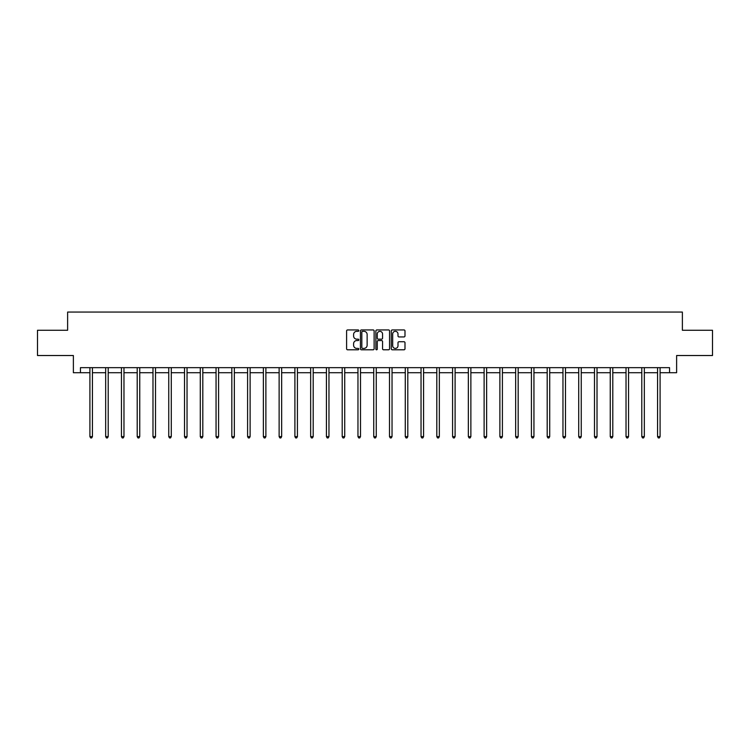 <?xml version="1.0" encoding="UTF-8"?>
<svg xmlns="http://www.w3.org/2000/svg" width="750" height="750" viewBox="0 0 750 750"><rect width="100%" height="100%" fill="white"/><g stroke="black" fill="none" stroke-linecap="round" stroke-linejoin="round"><path stroke-width="1.12" d="M358.828 330.637A0.694 0.694 0 0 0 358.134 329.944L347.587 329.944A0.994 0.994 0 0 0 346.603 330.938L346.603 348.797A0.994 0.994 0 0 0 347.587 349.791L358.134 349.791A0.694 0.694 0 0 0 358.828 349.097A0.694 0.694 0 0 0 358.134 348.394L356.766 348.394A3.178 3.178 0 0 1 353.597 345.225L353.597 343.734A3.178 3.178 0 0 1 356.766 340.556L358.134 340.556A0.694 0.694 0 0 0 358.828 339.862A0.694 0.694 0 0 0 358.134 339.169L356.766 339.169A3.178 3.178 0 0 1 353.597 336L353.597 334.509A3.178 3.178 0 0 1 356.766 331.331L358.134 331.331A0.694 0.694 0 0 0 358.828 330.637M403.997 336.938A0.994 0.994 0 0 0 404.991 335.944L404.991 330.938A0.994 0.994 0 0 0 403.997 329.944L392.288 329.944A0.994 0.994 0 0 0 391.294 330.938L391.294 348.797A0.994 0.994 0 0 0 392.288 349.791L403.997 349.791A0.994 0.994 0 0 0 404.991 348.797L404.991 342.741A0.994 0.994 0 0 0 403.997 341.747L398.981 341.747A0.994 0.994 0 0 0 397.997 342.741L397.997 345.741A2.653 2.653 0 0 1 395.344 348.394A2.653 2.653 0 0 1 392.681 345.741L392.681 333.984A2.653 2.653 0 0 1 395.344 331.331A2.653 2.653 0 0 1 397.997 333.984L397.997 335.944A0.994 0.994 0 0 0 398.981 336.938L403.997 336.938M80.456 372.712L80.456 367.659L669.544 367.659L669.544 372.712L676.622 372.712L676.622 355.528L712.5 355.528L712.5 330.262L682.378 330.262L682.378 312.066L67.622 312.066L67.622 330.262L37.5 330.262L37.5 355.528L73.378 355.528L73.378 372.712L89.906 372.712M374.128 330.938A0.994 0.994 0 0 0 373.144 329.944L361.434 329.944A0.994 0.994 0 0 0 360.441 330.938L360.441 348.797A0.994 0.994 0 0 0 361.434 349.791L373.144 349.791A0.994 0.994 0 0 0 374.128 348.797L374.128 330.938M376.856 329.944L388.566 329.944A0.994 0.994 0 0 1 389.559 330.938L389.559 348.797A0.994 0.994 0 0 1 388.566 349.791L383.559 349.791A0.994 0.994 0 0 1 382.566 348.797L382.566 341.55A0.994 0.994 0 0 0 381.572 340.556L378.253 340.556A0.994 0.994 0 0 0 377.259 341.55L377.259 349.097A0.694 0.694 0 0 1 376.566 349.791A0.694 0.694 0 0 1 375.872 349.097L375.872 330.938A0.994 0.994 0 0 1 376.856 329.944M92.438 372.712L105.675 372.712M108.206 372.712L121.444 372.712M123.975 372.712L137.213 372.712M139.744 372.712L152.981 372.712M155.512 372.712L168.75 372.712M171.281 372.712L184.519 372.712M187.041 372.712L200.287 372.712M202.809 372.712L216.056 372.712M218.578 372.712L231.825 372.712M234.347 372.712L247.594 372.712M250.116 372.712L263.363 372.712M265.884 372.712L279.131 372.712M281.653 372.712L294.9 372.712M297.422 372.712L310.659 372.712M313.191 372.712L326.428 372.712M328.959 372.712L342.197 372.712M344.728 372.712L357.966 372.712M360.497 372.712L373.734 372.712M376.266 372.712L389.503 372.712M392.034 372.712L405.272 372.712M407.803 372.712L421.041 372.712M423.572 372.712L436.809 372.712M439.341 372.712L452.578 372.712M455.1 372.712L468.347 372.712M470.869 372.712L484.116 372.712M486.638 372.712L499.884 372.712M502.406 372.712L515.653 372.712M518.175 372.712L531.422 372.712M533.944 372.712L547.191 372.712M549.712 372.712L562.959 372.712M565.481 372.712L578.719 372.712M581.25 372.712L594.487 372.712M597.019 372.712L610.256 372.712M612.788 372.712L626.025 372.712M628.556 372.712L641.794 372.712M644.325 372.712L657.562 372.712M660.094 372.712L669.544 372.712M362.522 331.331A0.694 0.694 0 0 0 361.828 332.025L361.828 347.7A0.694 0.694 0 0 0 362.522 348.394L363.966 348.394A3.178 3.178 0 0 0 367.134 345.225L367.134 334.509A3.178 3.178 0 0 0 363.966 331.331L362.522 331.331M382.566 334.041A2.653 2.653 0 0 0 379.913 331.378A2.653 2.653 0 0 0 377.259 334.041L377.259 338.175A0.994 0.994 0 0 0 378.253 339.169L381.572 339.169A0.994 0.994 0 0 0 382.566 338.175L382.566 334.041M92.569 367.659L92.513 367.809A1.013 1.013 0 0 0 92.438 368.184L92.438 436.622L89.906 436.622L89.906 368.184A1.013 1.013 0 0 0 89.841 367.809L89.775 367.659M92.438 436.622L91.678 437.934L90.666 437.934L89.906 436.622M108.338 367.659L108.281 367.809A1.013 1.013 0 0 0 108.206 368.184L108.206 436.622L105.675 436.622L105.675 368.184A1.013 1.013 0 0 0 105.6 367.809L105.544 367.659M108.206 436.622L107.447 437.934L106.434 437.934L105.675 436.622M124.106 367.659L124.05 367.809A1.013 1.013 0 0 0 123.975 368.184L123.975 436.622L121.444 436.622L121.444 368.184A1.013 1.013 0 0 0 121.369 367.809L121.312 367.659M123.975 436.622L123.216 437.934L122.203 437.934L121.444 436.622M139.875 367.659L139.809 367.809A1.013 1.013 0 0 0 139.744 368.184L139.744 436.622L137.213 436.622L137.213 368.184A1.013 1.013 0 0 0 137.137 367.809L137.081 367.659M139.744 436.622L138.984 437.934L137.972 437.934L137.213 436.622M155.644 367.659L155.578 367.809A1.013 1.013 0 0 0 155.512 368.184L155.512 436.622L152.981 436.622L152.981 368.184A1.013 1.013 0 0 0 152.906 367.809L152.85 367.659M155.512 436.622L154.753 437.934L153.741 437.934L152.981 436.622M171.412 367.659L171.347 367.809A1.013 1.013 0 0 0 171.281 368.184L171.281 436.622L168.75 436.622L168.75 368.184A1.013 1.013 0 0 0 168.675 367.809L168.619 367.659M171.281 436.622L170.522 437.934L169.509 437.934L168.75 436.622M187.181 367.659L187.116 367.809A1.013 1.013 0 0 0 187.041 368.184L187.041 436.622L184.519 436.622L184.519 368.184A1.013 1.013 0 0 0 184.444 367.809L184.388 367.659M187.041 436.622L186.291 437.934L185.278 437.934L184.519 436.622M202.95 367.659L202.884 367.809A1.013 1.013 0 0 0 202.809 368.184L202.809 436.622L200.287 436.622L200.287 368.184A1.013 1.013 0 0 0 200.213 367.809L200.156 367.659M202.809 436.622L202.059 437.934L201.047 437.934L200.287 436.622M218.719 367.659L218.653 367.809A1.013 1.013 0 0 0 218.578 368.184L218.578 436.622L216.056 436.622L216.056 368.184A1.013 1.013 0 0 0 215.981 367.809L215.925 367.659M218.578 436.622L217.828 437.934L216.816 437.934L216.056 436.622M234.478 367.659L234.422 367.809A1.013 1.013 0 0 0 234.347 368.184L234.347 436.622L231.825 436.622L231.825 368.184A1.013 1.013 0 0 0 231.75 367.809L231.694 367.659M234.347 436.622L233.588 437.934L232.584 437.934L231.825 436.622M250.247 367.659L250.191 367.809A1.013 1.013 0 0 0 250.116 368.184L250.116 436.622L247.594 436.622L247.594 368.184A1.013 1.013 0 0 0 247.519 367.809L247.462 367.659M250.116 436.622L249.356 437.934L248.353 437.934L247.594 436.622M266.016 367.659L265.959 367.809A1.013 1.013 0 0 0 265.884 368.184L265.884 436.622L263.363 436.622L263.363 368.184A1.013 1.013 0 0 0 263.287 367.809L263.222 367.659M265.884 436.622L265.125 437.934L264.122 437.934L263.363 436.622M281.784 367.659L281.728 367.809A1.013 1.013 0 0 0 281.653 368.184L281.653 436.622L279.131 436.622L279.131 368.184A1.013 1.013 0 0 0 279.056 367.809L278.991 367.659M281.653 436.622L280.894 437.934L279.881 437.934L279.131 436.622M297.553 367.659L297.497 367.809A1.013 1.013 0 0 0 297.422 368.184L297.422 436.622L294.9 436.622L294.9 368.184A1.013 1.013 0 0 0 294.825 367.809L294.759 367.659M297.422 436.622L296.663 437.934L295.65 437.934L294.9 436.622M313.322 367.659L313.266 367.809A1.013 1.013 0 0 0 313.191 368.184L313.191 436.622L310.659 436.622L310.659 368.184A1.013 1.013 0 0 0 310.594 367.809L310.528 367.659M313.191 436.622L312.431 437.934L311.419 437.934L310.659 436.622M329.091 367.659L329.034 367.809A1.013 1.013 0 0 0 328.959 368.184L328.959 436.622L326.428 436.622L326.428 368.184A1.013 1.013 0 0 0 326.363 367.809L326.297 367.659M328.959 436.622L328.2 437.934L327.188 437.934L326.428 436.622M344.859 367.659L344.803 367.809A1.013 1.013 0 0 0 344.728 368.184L344.728 436.622L342.197 436.622L342.197 368.184A1.013 1.013 0 0 0 342.131 367.809L342.066 367.659M344.728 436.622L343.969 437.934L342.956 437.934L342.197 436.622M360.628 367.659L360.572 367.809A1.013 1.013 0 0 0 360.497 368.184L360.497 436.622L357.966 436.622L357.966 368.184A1.013 1.013 0 0 0 357.891 367.809L357.834 367.659M360.497 436.622L359.738 437.934L358.725 437.934L357.966 436.622M376.397 367.659L376.341 367.809A1.013 1.013 0 0 0 376.266 368.184L376.266 436.622L373.734 436.622L373.734 368.184A1.013 1.013 0 0 0 373.659 367.809L373.603 367.659M376.266 436.622L375.506 437.934L374.494 437.934L373.734 436.622M392.166 367.659L392.109 367.809A1.013 1.013 0 0 0 392.034 368.184L392.034 436.622L389.503 436.622L389.503 368.184A1.013 1.013 0 0 0 389.428 367.809L389.372 367.659M392.034 436.622L391.275 437.934L390.262 437.934L389.503 436.622M407.934 367.659L407.869 367.809A1.013 1.013 0 0 0 407.803 368.184L407.803 436.622L405.272 436.622L405.272 368.184A1.013 1.013 0 0 0 405.197 367.809L405.141 367.659M407.803 436.622L407.044 437.934L406.031 437.934L405.272 436.622M423.703 367.659L423.637 367.809A1.013 1.013 0 0 0 423.572 368.184L423.572 436.622L421.041 436.622L421.041 368.184A1.013 1.013 0 0 0 420.966 367.809L420.909 367.659M423.572 436.622L422.812 437.934L421.8 437.934L421.041 436.622M439.472 367.659L439.406 367.809A1.013 1.013 0 0 0 439.341 368.184L439.341 436.622L436.809 436.622L436.809 368.184A1.013 1.013 0 0 0 436.734 367.809L436.678 367.659M439.341 436.622L438.581 437.934L437.569 437.934L436.809 436.622M455.241 367.659L455.175 367.809A1.013 1.013 0 0 0 455.1 368.184L455.1 436.622L452.578 436.622L452.578 368.184A1.013 1.013 0 0 0 452.503 367.809L452.447 367.659M455.1 436.622L454.35 437.934L453.337 437.934L452.578 436.622M471.009 367.659L470.944 367.809A1.013 1.013 0 0 0 470.869 368.184L470.869 436.622L468.347 436.622L468.347 368.184A1.013 1.013 0 0 0 468.272 367.809L468.216 367.659M470.869 436.622L470.119 437.934L469.106 437.934L468.347 436.622M486.778 367.659L486.712 367.809A1.013 1.013 0 0 0 486.638 368.184L486.638 436.622L484.116 436.622L484.116 368.184A1.013 1.013 0 0 0 484.041 367.809L483.984 367.659M486.638 436.622L485.878 437.934L484.875 437.934L484.116 436.622M502.537 367.659L502.481 367.809A1.013 1.013 0 0 0 502.406 368.184L502.406 436.622L499.884 436.622L499.884 368.184A1.013 1.013 0 0 0 499.809 367.809L499.753 367.659M502.406 436.622L501.647 437.934L500.644 437.934L499.884 436.622M518.306 367.659L518.25 367.809A1.013 1.013 0 0 0 518.175 368.184L518.175 436.622L515.653 436.622L515.653 368.184A1.013 1.013 0 0 0 515.578 367.809L515.522 367.659M518.175 436.622L517.416 437.934L516.413 437.934L515.653 436.622M534.075 367.659L534.019 367.809A1.013 1.013 0 0 0 533.944 368.184L533.944 436.622L531.422 436.622L531.422 368.184A1.013 1.013 0 0 0 531.347 367.809L531.281 367.659M533.944 436.622L533.184 437.934L532.172 437.934L531.422 436.622M549.844 367.659L549.788 367.809A1.013 1.013 0 0 0 549.712 368.184L549.712 436.622L547.191 436.622L547.191 368.184A1.013 1.013 0 0 0 547.116 367.809L547.05 367.659M549.712 436.622L548.953 437.934L547.941 437.934L547.191 436.622M565.613 367.659L565.556 367.809A1.013 1.013 0 0 0 565.481 368.184L565.481 436.622L562.959 436.622L562.959 368.184A1.013 1.013 0 0 0 562.884 367.809L562.819 367.659M565.481 436.622L564.722 437.934L563.709 437.934L562.959 436.622M581.381 367.659L581.325 367.809A1.013 1.013 0 0 0 581.25 368.184L581.25 436.622L578.719 436.622L578.719 368.184A1.013 1.013 0 0 0 578.653 367.809L578.587 367.659M581.25 436.622L580.491 437.934L579.478 437.934L578.719 436.622M597.15 367.659L597.094 367.809A1.013 1.013 0 0 0 597.019 368.184L597.019 436.622L594.487 436.622L594.487 368.184A1.013 1.013 0 0 0 594.422 367.809L594.356 367.659M597.019 436.622L596.259 437.934L595.247 437.934L594.487 436.622M612.919 367.659L612.863 367.809A1.013 1.013 0 0 0 612.788 368.184L612.788 436.622L610.256 436.622L610.256 368.184A1.013 1.013 0 0 0 610.191 367.809L610.125 367.659M612.788 436.622L612.028 437.934L611.016 437.934L610.256 436.622M628.688 367.659L628.631 367.809A1.013 1.013 0 0 0 628.556 368.184L628.556 436.622L626.025 436.622L626.025 368.184A1.013 1.013 0 0 0 625.95 367.809L625.894 367.659M628.556 436.622L627.797 437.934L626.784 437.934L626.025 436.622M644.456 367.659L644.4 367.809A1.013 1.013 0 0 0 644.325 368.184L644.325 436.622L641.794 436.622L641.794 368.184A1.013 1.013 0 0 0 641.719 367.809L641.663 367.659M644.325 436.622L643.566 437.934L642.553 437.934L641.794 436.622M660.225 367.659L660.159 367.809A1.013 1.013 0 0 0 660.094 368.184L660.094 436.622L657.562 436.622L657.562 368.184A1.013 1.013 0 0 0 657.488 367.809L657.431 367.659M660.094 436.622L659.334 437.934L658.322 437.934L657.562 436.622"/></g></svg>

